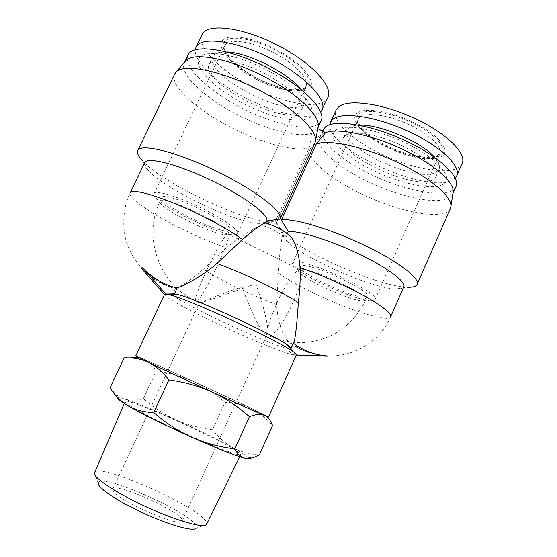 <?xml version="1.0" encoding="UTF-8"?>
<svg xmlns="http://www.w3.org/2000/svg" width="557" height="557" viewBox="0 0 557 557"><rect width="100%" height="100%" fill="white"/><g stroke="black" fill="none" stroke-linecap="round" stroke-linejoin="round"><path stroke-width="0.42" stroke-dasharray="2.79 2.09" d="M199.615 303.05L199.566 302.883C200.513 302.082 222.382 293.804 241.996 286.716C248.909 306.58 260.008 330.287 264.505 333.636L266.183 334.569L267.332 333.747C269.713 330.949 263.691 305.396 255.74 283.736C230.758 292.85 199.671 303.53 199.615 303.05M181.993 519.66C178.449 510.198 114.798 482.049 112.806 489.15L112.723 489.854C111.846 497.721 181.533 528.983 182.153 521.046L181.993 519.66M300.272 266.601C296.401 272.032 353.493 298.837 365.225 297.146L367.195 296.261C372.215 291.151 309.532 262.173 301.393 265.856L300.272 266.601L298.636 270.208L299.743 269.484C297.132 270.326 293.421 274.309 288.617 281.452C286.124 285.052 282.629 291.339 278.117 300.314L271.162 317.079C268.168 325.469 267.221 331.589 268.321 335.439L269.47 336.122C275.109 335.739 286.604 316.446 291.777 305.264L298.03 290.482L301.337 279.67C302.347 274.921 302.43 271.739 301.595 270.117L299.75 269.484L298.636 270.208C294.841 275.464 351.961 302.27 363.624 300.752L365.58 299.903C370.523 294.966 307.819 265.988 299.75 269.484L228.621 234.4C231.712 238.459 200.59 302.862 196.238 301.455L195.646 301.031C193.133 296.143 221.338 237.08 227.569 234.163L228.621 234.4L228.022 233.689C233.627 228.064 162.066 193.683 160.158 201.174L160.11 201.265C156.03 207.476 221.519 239.28 227.569 234.163L229.735 230.006C235.43 224.186 163.925 189.784 161.92 197.47L161.871 197.568C157.701 203.966 223.141 235.799 229.282 230.494L229.735 230.006M98.255 483.629L98.269 483.211C98.951 471.953 189.672 511.604 196.015 525.69L196.12 528.224L206.494 524.52M94.439 472.587C98.095 462.032 198.167 506.243 206.181 521.693L206.682 524.214M239.656 453.133L240.715 454.616C240.408 456.726 214.849 447.174 183.713 432.949C152.583 418.746 126.105 404.535 125.172 401.841L125.13 401.451C126.328 396.688 228.607 442.947 239.656 453.133M117.889 397.782C118.864 397.601 121.154 398.06 124.754 399.16C136.347 402.857 153.328 409.715 175.699 419.72C198.076 429.809 217.042 439.076 232.582 447.522C241.926 452.653 247.141 456.065 248.227 457.743L248.004 458.425M110.008 387.853L114.45 392.873C117.52 395.867 120.953 397.963 124.754 399.16C130.554 400.706 136.771 400.532 143.4 398.617C153.203 407.244 163.967 414.276 175.699 419.72C187.563 424.859 199.845 428.194 212.551 429.746C218.066 437.057 224.743 442.982 232.582 447.522C240.582 451.755 249.501 454.233 259.346 454.958M154.066 193.62L154.038 193.676C149.137 201.648 228.823 240.45 236.913 234.239L237.547 233.592C239.503 230.25 222.208 217.933 199.378 207.002C176.569 196.022 155.584 190.021 154.066 193.62M293.95 262.201L292.669 263.099C288.08 269.839 357.559 302.514 372.466 300.696L375.028 299.589C381.357 293.33 303.412 257.383 293.95 262.201M212.551 429.746L225.014 402.412C233.808 402.467 242.288 404.333 250.469 408.009L265.48 415.348C267.471 416.392 267.666 416.615 266.044 416.009L263.238 414.93M143.4 398.617L156.273 371.025C169.237 372.751 181.603 376.219 193.363 381.427L250.469 408.009C258.525 411.999 265.884 417.841 272.554 425.541M276.759 49.831C301.943 63.129 316.717 81.308 309.629 87.985C302.911 94.878 278.493 90.227 256.408 78.634C234.26 67.139 217.564 50.186 221.637 41.691C225.32 33.002 251.646 36.421 276.759 49.831M327.85 97.489L325.754 100.323C315.937 109.632 281.647 102.613 251.409 86.662C220.976 71.094 196.614 47.352 201.822 35.216L202.031 34.743M357.225 113.029C364.835 106.686 393.764 111.776 417.472 124.441C441.304 137.022 451.372 152.423 440.698 156.942C430.359 161.662 404.027 155.814 383.028 144.792C361.932 133.847 349.246 119.191 357.225 113.029M462.129 163.459C461.092 165.749 459.059 167.518 456.016 168.757C441.61 174.515 408.128 167.274 380.006 153.516C351.829 139.821 331.436 120.681 336.122 110.001M135.616 355.846C135.351 354.551 251.395 407.745 266.796 415.947L268.516 416.977M164.545 294.312L164.517 294.479C163.967 299.938 269.017 349.35 292.112 354.698L295.586 355.269L296.415 354.962M320.721 111.992L320.101 112.591C310.409 120.925 278.326 114.408 248.533 99.445C218.713 84.587 193.85 62.454 195.298 49.705M455.194 178.031L450.71 180.816C422.624 192.889 326.569 148.28 329.918 124.65M209.119 64.389C212.44 56.494 237.247 59.808 262.542 72.48C287.885 85.047 305.306 102.676 301.365 110.14L300.188 111.783C286.695 127.275 199.483 82.408 209.112 64.403L212.858 56.577C214.542 53.214 219.18 51.683 226.769 51.975M300 88.459C304.839 94.328 306.496 98.958 304.971 102.363L303.767 104.062C290.037 120.082 202.957 75.139 212.851 56.591M345.479 135.358C352.33 130.143 376.95 134.077 400.218 144.848C423.536 155.556 439.111 170.143 435.748 176.966L431.856 180.315C411.477 189.909 334.952 153.064 343.551 137.607L345.479 135.358M434.641 157.311C438.958 162.219 440.469 166.202 439.16 169.251L435.212 172.719C414.638 182.787 338.203 145.934 347.018 130.004L348.981 127.678C351.084 126.147 354.398 125.304 358.91 125.144M144.757 162.623L144.674 162.825C144.04 164.719 145.398 167.42 148.747 170.936C165.93 189.638 233.682 222.027 257.995 223.406L262.326 223.413L261.463 225.279C269.101 227.402 276.098 230.863 282.441 235.653C280.742 243.256 279.384 255.719 278.361 273.055C286.66 278.98 298.072 285.483 312.616 292.578C346.663 309.33 388.41 322.879 390.624 316.815C379.867 341.914 352.463 358.026 325.49 355.798L292.112 354.698L287.113 348.299C266.295 343.746 172.252 299.429 172.907 294.312L175.601 288.575C162.477 285.365 151.191 278.765 141.736 268.759M175.601 288.575L175.977 288.359C155.152 282.754 139.828 270.263 130.011 250.873C120.883 233.042 122.477 207.921 130.164 192.98L130.101 193.14C128.019 198.32 154.185 215.677 184.019 230.062C199.336 237.477 213.47 243.388 226.427 247.788C240.471 236.662 252.147 229.164 261.463 225.279M198.765 59C202.442 48.612 235.625 53.43 268.014 70.558C300.474 87.553 319.175 109.687 310.145 116.97C301.602 124.524 271.343 117.952 243.82 103.686C216.241 89.538 194.56 69.117 198.765 59M321.131 120.862L318.959 123.661C308.481 132.204 273.215 124.308 241.244 107.78C209.216 91.383 183.476 67.613 187.869 55.491L188.113 54.927M335.662 130.247C344.386 122.812 381.037 129.809 411.574 145.962C442.244 162.017 454.846 180.607 441.304 185.23C428.201 190.111 395.602 182.111 369.416 168.541C343.126 155.048 326.437 137.433 335.662 130.247M456.002 186.56C454.978 188.816 452.869 190.515 449.673 191.643C434.697 196.781 399.648 188.517 370.043 174.083C340.39 159.713 318.548 140.218 323.088 129.809M148.747 170.936L142.606 160.882C163.11 183.288 240.401 220.273 269.316 221.839L275.13 221.756L266.162 222.918M265.536 223.002L262.326 223.413M450.383 208.569C444.869 221.978 394.481 211.249 355.979 191.148C327.063 176.527 306.044 157.903 310.541 148.489L319.627 137.335C315.123 146.756 334.841 164.837 362.349 178.818C392.643 194.567 431.09 204.461 446.38 199.141C449.548 198.076 451.63 196.447 452.625 194.254L452.98 193.209M174.696 73.99L174.432 74.631C169.989 86.286 198.041 110.766 231.642 127.678C262.006 143.295 295.642 152.43 309.246 147.64L275.13 221.756M314.963 143.1L317.984 127.469M184.973 61.667L184.13 63.247C179.445 74.826 205.812 98.673 237.888 114.895C266.692 129.809 298.747 138.206 311.92 133.234L309.246 147.64M317.775 128.632L315.45 131.292L311.92 133.234L319.669 137.245L321.842 134.606L325.532 132.657M128.131 405.879C121.523 402.043 117.98 399.557 117.492 398.401M150 363.087L146.93 361.618M214.529 393.124L210.212 391.153M265.313 415.801L212.377 392.114L137.962 357.093C135.734 355.86 137.6 356.515 143.553 359.07C148.865 361.577 153.105 365.559 156.273 371.025M124.162 357.838C131.612 356.452 138.08 356.863 143.553 359.07L193.363 381.427C204.976 386.934 215.531 393.931 225.014 402.412M172.907 294.312L164.482 294.444M296.268 355.282L295.586 355.269L290.51 348.766L291.081 348.48M327.265 356.195L325.49 355.798M290.51 348.766L294.312 341.316M324.348 355.463L317.699 354.774C307.443 353.096 298.099 349.058 289.668 342.646L287.113 348.299M175.977 288.359C180.705 286.82 189.805 280.498 203.27 269.379C220.732 280.303 252.572 295.558 276.571 304.588C277.741 320.86 281.327 332.766 287.328 340.32L289.668 342.646M226.427 247.788L203.27 269.379M287.426 233.501C280.93 228.586 273.766 225.035 265.94 222.856M276.571 304.588L278.361 273.055M282.441 235.653L283.29 233.794C282.622 235.52 283.868 237.964 287.036 241.132C303.168 258.058 371.275 288.22 395.616 289.006C400.253 289.25 402.989 288.519 403.825 286.813M314.865 143.295L279.941 219.249M280.317 228.816L276.523 222.445L310.611 148.336M283.29 233.794L280.686 229.435M276.523 222.445L277.351 227.235M277.734 227.841L280.972 231.684C300.132 251.875 377.89 286.284 407.014 287.175L395.616 289.006M256.352 79.324C276.502 90.011 299.172 94.328 304.888 87.888L305.911 86.384C309.692 79.616 295.858 64.278 274.796 53.291C252.126 41.058 227.82 37.792 224.687 45.73L224.631 45.848C220.739 53.361 236.147 68.957 256.352 79.324M360.128 116.921L358.248 119.17C350.005 133.959 418.008 166.752 436.208 156.914L439.668 153.704C442.85 147.159 429.343 133.896 408.894 124.476C388.494 115 366.562 111.873 360.128 116.921M256.812 78.057C277.971 89.169 301.344 93.597 307.708 86.976C314.413 80.556 300.251 63.206 276.258 50.548C252.328 37.772 227.214 34.478 223.629 42.743C219.667 50.819 235.59 67.042 256.812 78.057M438.867 155.988C449.019 151.629 439.334 136.925 416.622 124.942C394.036 112.883 366.443 107.995 359.112 114.025C351.432 119.873 363.505 133.896 383.717 144.381C403.832 154.95 429.05 160.527 438.867 155.988M112.806 489.15L199.378 303.022M161.871 197.568L160.11 201.265C142.119 237.31 159.643 284.704 195.646 301.031L199.566 302.883M264.505 333.636L268.321 335.439C289.424 345.02 310.528 344.992 331.624 335.356C346.997 327.446 358.318 315.631 365.58 299.903L367.195 296.261M239.712 456.677L240.715 454.616M117.819 397.705L114.45 392.873M237.547 233.592L305.911 86.384C306.454 88.459 301.978 89.58 292.495 89.74C281.926 88.612 270.061 84.692 256.902 77.987C244.795 71.526 235.583 64.689 229.254 57.475C224.464 50.478 222.918 46.6 224.631 45.848L154.038 193.676M375.028 299.589L439.668 153.704L436.932 156.057C428.361 158.453 415.954 156.308 409.437 154.435C398.241 151.232 387.686 146.728 377.771 140.928C360.094 130.596 355.993 119.56 358.248 119.17L292.669 263.099M301.365 110.14L304.971 102.363M435.748 176.966L439.16 169.251M257.995 223.406L269.316 221.839M317.581 128.583L317.915 127.852M184.367 62.704L184.722 61.966M452.625 194.254L452.925 193.571M182.153 521.046L267.332 333.747M98.269 483.211L94.328 472.928M124.295 403.386L125.13 401.451M248.227 457.743L254.34 457.13M325.622 355.832L304.79 354.997M343.551 137.607L347.018 130.004M287.328 340.32C296.192 347.707 306.315 352.525 317.699 354.774M287.036 241.132L280.972 231.684M276.474 222.542L310.541 148.489M319.627 137.335L322.496 131.083"/><path stroke-width="0.84" d="M196.12 528.224C193.551 531.754 170.546 525.543 144.841 513.812C119.121 502.122 98.29 488.364 98.255 483.629M239.712 456.677L206.494 524.52C203.946 528.461 177.669 521.192 147.904 507.608C118.133 494.066 94.168 478.428 94.3 473.373L124.295 403.386M117.492 398.401L117.819 397.705M195.298 49.705L196.029 47.227L202.031 34.743C206.396 22.412 244.196 27.133 279.927 46.489C312.846 63.742 333.622 87.331 327.85 97.489L320.721 111.992M329.918 124.65L330.566 122.101L336.122 110.001L338.461 107C347.401 98.826 381.169 103.038 413.545 117.868C445.983 132.608 467.1 153.454 462.129 163.459L456.698 175.81L455.194 178.031M268.516 416.977C268.954 417.666 240.213 404.939 204.154 388.375C168.103 371.811 137.196 357.141 135.748 355.979L164.545 294.312L165.882 294.026L169.927 294.862C188.879 299.318 276.773 339.749 292.488 351.237C295.356 353.18 296.658 354.419 296.415 354.962L268.516 416.977M196.029 47.227C200.548 36.163 234.546 40.188 269.456 57.733C304.407 75.153 327.662 99.564 322.134 109.896M330.566 122.101L332.835 119.247C341.58 111.518 375.216 116.155 407.647 131.013C440.141 145.788 461.481 166.258 456.698 175.81M226.769 51.975C247.405 52.4 287.238 72.333 300 88.459M358.91 125.144C378.816 123.772 421.795 141.944 434.641 157.311M184.722 61.966L188.113 54.927C192.652 43.69 228.314 48.25 265.209 66.743C302.152 85.11 326.771 110.411 321.131 120.862L317.915 127.852M322.496 131.083L325.344 126.982C334.235 119.142 369.507 124.26 403.825 139.96C438.206 155.57 460.89 176.868 456.002 186.56L452.925 193.571M164.482 294.444L141.736 268.759L141.213 267.833L142.71 267.854C152.249 277.985 163.73 284.711 177.154 288.018L174.418 293.859L177.996 294.59C195.444 298.594 273.055 334.291 287.447 344.936C290.106 346.767 291.325 347.951 291.081 348.48L294.312 341.316C295.774 334.451 297.111 321.598 298.329 302.757C299.882 290.824 300.453 279.141 300.049 267.701C298.858 253.184 295.69 242.741 290.545 236.377C283.13 230.097 274.733 225.662 265.362 223.078L265.94 222.856L266.817 220.941L280.004 219.117C284.014 212.391 255.747 190.132 216.116 170.992C176.513 151.762 140.441 143.024 137.767 150.564L137.593 151.003C136.959 153.377 138.63 156.677 142.606 160.882M266.162 222.918L265.536 223.002M452.98 193.209L453.182 191.942C454.199 183.176 437.496 167.239 411.414 153.683C378.871 136.374 338.788 127.128 325.532 132.657L316.265 144.019C329.64 138.491 371.999 148.601 406.631 166.905C434.223 181.157 451.929 197.596 450.912 206.348L450.383 208.569L417.144 284.362C420.312 278.382 397.649 261.017 363.512 244.815C329.438 228.579 293.135 217.968 281.362 219.959L316.265 144.019M317.984 127.469L318.235 126.105C319.969 115.619 297.751 93.994 265.696 77.381C230.661 58.743 193.432 51.641 185.878 60.609L184.973 61.667M280.004 219.117L314.963 143.1L315.582 140.726C317.323 130.282 293.762 107.981 259.834 90.492C222.73 70.885 183.664 63.018 176.158 71.985L174.696 73.99L137.767 150.564M248.004 458.425L244.927 458.146C235.987 455.967 218.247 448.998 191.692 437.245C166.94 426.202 141.095 413.412 128.131 405.879C120.834 401.402 114.791 395.393 110.008 387.853L124.162 357.838L130.094 357.893C135.922 358.123 141.534 359.369 146.93 361.618M266.142 416.142L266.357 416.455C269.038 418.509 271.106 421.538 272.554 425.541L259.346 454.958L254.34 457.13C250.935 458.376 247.795 458.717 244.927 458.146C240.777 457.081 237.428 453.99 234.873 448.879C220.008 447.118 205.617 443.24 191.692 437.245C177.927 430.888 165.283 422.638 153.753 412.5C144.145 412.236 135.609 410.029 128.131 405.879M153.753 412.5L168.868 379.958C163.257 372.549 156.963 366.931 150 363.087M234.873 448.879L249.432 416.692C238.911 407.292 227.277 399.439 214.529 393.124M210.212 391.153C197.074 385.611 183.295 381.879 168.868 379.958M266.357 416.455L265.313 415.801M263.238 414.93C259.465 413.914 254.862 414.499 249.432 416.692M142.71 267.854L165.882 294.026L174.418 293.859M296.268 355.282L327.265 356.195M298.329 302.757C282.399 291.854 242.922 272.742 216.903 263.447C201.453 277.4 182.585 285.678 177.154 288.018M293.435 343.265C303.927 351.084 315.561 355.345 328.345 356.041M216.903 263.447L242.462 239.496C232.373 232.116 218.33 223.977 200.346 215.065C165.206 197.672 131.32 187.437 130.164 192.98L144.757 162.623C146.985 156.482 177.223 164.043 210.699 180.127C244.196 196.148 269.24 214.988 266.817 220.941M290.545 236.377L287.426 233.501L288.296 231.594L281.362 219.959M265.362 223.078C261.637 224.095 254.006 229.568 242.462 239.496M300.049 267.701C315.582 272.909 331.951 279.698 349.142 288.053C375.627 300.982 392.803 313.243 390.624 316.815L403.825 286.813C406.373 281.926 387.352 267.583 358.771 253.908C330.245 240.213 299.234 230.633 288.296 231.594M317.775 128.632L325.532 132.657M280.686 229.435L280.317 228.816M277.351 227.235L277.734 227.841M407.014 287.175C412.716 287.44 416.093 286.5 417.144 284.362M453.182 191.942L450.912 206.348M318.235 126.105L315.582 140.726M185.878 60.609L176.158 71.985M137.802 357.114L130.094 357.893M177.996 294.59L169.927 294.862M287.447 344.936L292.488 351.237"/></g></svg>
